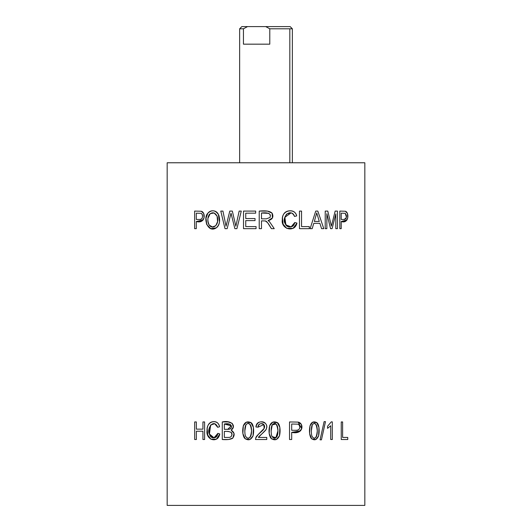 <?xml version="1.0" encoding="UTF-8"?>
<svg xmlns="http://www.w3.org/2000/svg" width="532" height="532" viewBox="0 0 532 532"><rect width="100%" height="100%" fill="white"/><g stroke="black" fill="none" stroke-linecap="round" stroke-linejoin="round"><path stroke-width="0.8" d="M290.159 26.6L292.354 28.794L289.827 28.794L289.827 162.772L289.827 28.794L292.347 28.794M284.487 26.6L265.714 26.6L269.784 28.794L289.827 28.794L269.784 28.794L265.714 26.6L242.04 26.6M243.443 44.169L269.784 44.169L269.784 28.794L269.784 44.169L243.443 44.169L243.443 28.794L243.443 44.169M289.96 26.6L247.513 26.6L243.443 28.794L247.513 26.6L244.161 26.6M239.646 162.772L239.646 28.794L243.443 28.794L239.719 28.794M202.925 431.233L202.925 439.512L202.925 431.233L196.361 431.233L202.925 431.233L196.361 431.233L196.361 439.512L194.685 439.512L194.685 421.942L196.361 421.942L196.361 429.151L202.925 429.151L202.925 421.942L204.601 421.942L204.601 439.512L202.925 439.512L204.601 439.512L204.601 421.942L202.925 421.942L202.925 429.151L196.361 429.151L202.925 429.151M265.355 220.946L267.623 222.715L265.355 220.946L261.485 220.86L261.485 228.66L259.224 228.66L261.485 228.66L261.485 220.86L265.355 220.946C266.439 220.886 268.461 223.453 271.413 228.66L274.246 228.66L269.411 221.545L268.048 220.667C272.51 219.483 273.874 217.009 272.145 213.239C270.163 211.118 265.854 210.406 259.224 211.091L259.224 228.66L259.224 211.091L267.47 211.104L272.098 213.159L267.47 211.104L259.224 211.091M224.351 437.437L228.275 437.437L224.351 437.437L224.351 431.399L224.351 437.437L224.351 431.399L228.168 431.399L231.294 432.37L231.972 434.844L231.294 432.37L228.168 431.399L224.351 431.399C231.407 431.179 233.581 433.008 230.888 436.872L231.972 434.844L230.888 436.872L229.691 437.351L230.888 436.872M339.828 228.66L341.225 228.66L339.828 228.66L339.828 211.091L345.408 211.257L347.469 213.498L347.722 217.96L345.773 221.152L341.225 221.518L341.225 228.66L341.225 221.518C349.052 224.191 349.305 212.281 345.408 211.257L339.828 211.091L339.828 228.66M326.861 213.704L330.558 228.66L326.861 213.704L326.861 228.66L325.225 228.66L325.225 211.091L327.779 211.091L331.416 226.133L327.779 211.091L325.225 211.091L325.225 228.66L326.861 228.66L326.861 213.704M261.232 434.471L258.412 437.437C258.027 436.852 266.525 430.421 266.319 428.819C267.104 426.624 266.765 424.775 265.308 423.273C260.554 420.599 257.415 421.823 255.905 426.95L258.047 427.176C258.771 423.725 260.653 422.847 263.706 424.536C264.916 425.746 264.889 427.336 263.613 429.291C262.243 431.425 255.939 435.701 255.752 438.016L255.506 439.512L266.758 439.512L266.758 437.437L258.412 437.437L265.694 429.976C267.17 427.775 267.217 425.74 265.834 423.871C264.444 421.996 262.396 421.391 259.689 422.062C257.408 422.634 256.145 424.257 255.905 426.95L258.047 427.176L263.779 424.609L264.165 428.373L258.246 434.471L255.752 438.016L255.506 439.512L266.758 439.512L266.758 437.437L258.412 437.437L265.687 429.976C267.17 427.775 267.217 425.74 265.834 423.871C264.444 421.996 262.396 421.391 259.689 422.062M210.805 439.146L216.384 439.219L219.809 433.939L217.894 433.347C215.679 438.893 212.9 439.272 209.561 434.491C206.09 429.098 213.791 417.733 217.681 427.296L219.563 426.757C218.273 418.724 206.336 420.433 207.061 430.594C205.545 439.399 217.295 444.306 219.809 433.939L217.894 433.347L214.03 437.803L209.422 434.019L210.665 424.975L214.702 423.718L217.681 427.296L219.563 426.757C218.665 423 216.531 421.311 213.152 421.677L213.152 421.677C209.694 422.056 207.699 424.396 207.167 428.712L207.739 435.056L208.458 436.745M245.744 213.166L245.744 218.546L245.744 213.166L255.673 213.166L255.673 211.091L243.523 211.091L243.523 228.66L243.523 211.091L255.673 211.091L255.673 213.166L245.744 213.166L245.744 218.546L255.041 218.546L255.041 220.607L245.744 220.607L245.744 226.592L256.065 226.592L256.065 228.66L243.523 228.66L256.065 228.66L256.065 226.592L245.744 226.592L245.744 220.607L245.744 226.592M315.469 437.676C316.68 436.852 317.285 434.571 317.285 430.84C317.285 427.116 316.68 424.842 315.476 424.017C314.219 423.159 313.155 423.459 312.284 424.908C314.838 421.63 316.5 423.605 317.285 430.847C316.533 438.162 314.838 440.077 312.198 436.599C313.135 438.168 314.226 438.521 315.469 437.676C316.68 436.852 317.285 434.571 317.285 430.84C317.285 427.116 316.68 424.842 315.476 424.017C314.219 423.159 313.155 423.459 312.284 424.908C314.838 421.63 316.5 423.605 317.285 430.847C316.533 438.162 314.838 440.077 312.198 436.599C311.067 435.282 311.021 426.478 312.284 424.908L311.34 430.853C311.34 433.733 311.626 435.648 312.198 436.599C311.067 435.282 311.021 426.478 312.284 424.908L311.34 430.853M272.736 422.169L277.425 422.741L279.859 427.415L279.48 435.841L276.334 439.525L271.566 438.873L269.172 433.587L269.638 425.826C268.54 430.641 268.893 434.691 270.695 437.989C274.372 440.962 277.305 440.243 279.48 435.841C280.903 430.009 279.719 423.199 276.953 422.441C273.495 421.098 271.061 422.228 269.638 425.826L272.736 422.169L277.425 422.741L279.859 427.409M269.172 433.587L271.573 438.873M225.009 228.66L220.78 211.091L222.941 211.091L226.04 226.206L229.791 211.091L232.338 211.091L235.862 226.206L239.154 211.091L241.275 211.091L236.906 228.66L234.871 228.66L231.014 213.212L227.164 228.66L225.009 228.66L227.164 228.66L231.014 213.212L234.871 228.66L236.906 228.66L241.275 211.091L239.154 211.091L235.862 226.206L232.338 211.091L229.791 211.091L226.04 226.206L222.941 211.091L220.78 211.091L225.009 228.66M207.826 213.252C202.878 217.887 207.699 233.608 216.258 227.876L210.738 228.627L206.762 224.564L206.01 218.18L207.826 213.252C209.209 211.47 211.005 210.652 213.219 210.798C215.447 210.945 217.149 212.075 218.326 214.197L219.503 221.857C219.118 224.677 218.04 226.685 216.258 227.876C219.596 224.83 220.441 220.6 218.798 215.187C215.626 210.08 211.969 209.435 207.826 213.252C209.209 211.47 211.005 210.652 213.219 210.798M205.911 220.122L206.562 224.038M298.705 432.004L291.689 432.37L291.689 439.512L289.534 439.512L289.534 421.942L298.153 422.109L289.534 421.942L298.153 422.109L301.331 424.343L301.717 428.812L298.705 432.004L291.689 432.37L291.689 439.512L289.534 439.512L289.534 421.942M342.621 421.942L341.245 421.942L342.621 421.942L342.621 437.437L347.755 437.437L347.755 439.512L341.245 439.512L341.245 421.942L341.245 439.512L347.755 439.512L347.755 437.437L342.621 437.437L342.621 421.942M364.832 505.4L364.832 162.772L167.168 162.772L167.168 505.4L364.832 505.4L167.168 505.4L167.168 162.772L364.832 162.772L364.832 505.4M231.194 430.162C234.605 432.396 235.051 435.123 232.531 438.348C230.27 439.505 226.845 439.898 222.276 439.512L222.276 421.942L228.128 421.942L232.225 423.346L233.355 426.99L231.194 430.162L234.087 433.56L232.843 438.049L228.627 439.505L222.276 439.512L222.276 421.942C231.081 419.868 236.84 425.893 231.194 430.162L233.355 426.99L232.225 423.346L228.128 421.942M224.351 429.324L227.756 429.324C230.655 429.324 231.819 428.174 231.24 425.866L229.538 424.164L224.351 424.011L224.351 429.324L227.756 429.324C233.322 429.404 233.023 422.222 224.351 424.011L224.351 429.324L224.351 424.011L231.24 425.866L229.538 424.164L224.351 424.011M228.275 437.437L229.691 437.351L228.275 437.437M341.225 213.166L341.225 219.45L341.225 213.166L345.221 213.319L341.225 213.166L341.225 219.45L343.945 219.45C345.394 219.45 346.212 218.632 346.399 217.009L345.221 213.319C347.223 216.072 346.804 218.113 343.945 219.45C345.394 219.45 346.212 218.632 346.399 217.009L345.221 213.319L346.399 217.009M335.16 211.091L331.416 226.133L335.16 211.091L337.434 211.091L335.16 211.091L331.416 226.133L327.779 211.091M286.635 228.301L293.039 228.374L296.969 223.088L294.775 222.502C292.228 228.042 289.042 228.428 285.205 223.646C281.222 218.253 290.06 206.888 294.529 216.451L296.683 215.912C295.652 212.155 293.205 210.459 289.328 210.832C285.358 211.204 283.071 213.551 282.459 217.861L283.11 224.205L286.761 228.354L293.039 228.374C295.027 227.477 296.331 225.714 296.969 223.088L294.775 222.502L291.144 226.838L285.864 224.923L284.859 217.282L291.104 212.873C292.76 213.186 293.903 214.376 294.529 216.451L296.683 215.912C295.207 207.879 281.508 209.588 282.332 219.743C280.59 228.547 294.083 233.455 296.969 223.088M294.775 222.502C294.203 225.302 292.726 226.792 290.339 226.958C287.639 227.151 285.87 225.887 285.046 223.167L284.653 218.512L286.469 214.13L291.104 212.873M301.558 211.091L299.476 211.091L301.558 211.091L301.558 226.592L309.305 226.592L309.305 228.66L299.476 228.66L299.476 211.091L299.476 228.66L309.305 228.66L309.305 226.592L301.558 226.592L301.558 211.091M217.083 216.145C220.009 224.112 213.053 230.363 209.262 225.142C207.387 221.093 207.407 217.535 209.322 214.476C212.388 211.776 214.981 212.335 217.083 216.145L214.137 213L210.233 213.618L207.952 218.313C207.64 221.305 208.072 223.586 209.262 225.142L212.414 226.958L215.773 225.728L217.575 221.631L217.083 216.145M317.817 211.091L315.729 211.091L317.817 211.091L323.788 228.66L321.587 228.66L323.788 228.66L317.817 211.091M291.689 424.011L297.86 424.17C300.593 424.988 300.66 430.887 295.892 430.295C298.133 430.295 299.39 429.484 299.676 427.861C300.021 425.859 299.416 424.629 297.86 424.17C300.593 424.988 300.66 430.887 295.892 430.295C298.133 430.295 299.39 429.484 299.676 427.861C300.021 425.859 299.416 424.629 297.86 424.17L291.689 424.011L291.689 430.295L295.892 430.295L291.689 430.295L291.689 424.011L291.689 430.295M331.283 421.869L332.307 421.869L332.307 439.512L332.307 421.869L331.283 421.869L327.552 426.278L327.552 428.36L330.724 425.766L330.724 439.512L332.307 439.512L330.724 439.512L330.724 425.766L327.552 428.36L327.552 426.278L331.283 421.869L327.552 426.278M196.295 213.166L196.295 219.45L199.533 219.45L196.295 219.45L196.295 213.166L201.049 213.319L196.295 213.166M249.488 437.676C250.851 436.852 251.536 434.571 251.536 430.84C251.536 427.116 250.858 424.842 249.501 424.017C248.078 423.159 246.875 423.459 245.897 424.908C248.77 421.63 250.652 423.605 251.536 430.847C250.685 438.162 248.77 440.077 245.797 436.599C246.855 438.168 248.085 438.521 249.488 437.676C250.851 436.852 251.536 434.571 251.536 430.84C251.536 427.116 250.858 424.842 249.501 424.017C248.078 423.159 246.875 423.459 245.897 424.908C248.77 421.63 250.652 423.605 251.536 430.847C250.685 438.162 248.77 440.077 245.797 436.599C244.52 435.282 244.467 426.478 245.897 424.908L244.833 430.853C244.833 433.733 245.152 435.648 245.797 436.599C244.52 435.282 244.467 426.478 245.897 424.908L244.833 430.853M268.86 213.352L270.422 215.081L268.86 213.352L261.485 213.033C268.274 212.215 271.14 213.691 270.07 217.462L266.333 218.845L261.485 218.845L261.485 213.033C268.274 212.215 271.14 213.691 270.07 217.462L266.333 218.845L261.485 218.845L261.485 213.033L261.485 218.845M260.534 423.738C258.891 424.084 258.067 425.228 258.047 427.176C258.067 425.228 258.891 424.084 260.534 423.738C262.436 423.339 263.712 423.924 264.364 425.5C264.969 426.957 264.391 428.612 262.628 430.461L258.246 434.471L255.752 438.016L255.506 439.512M245.744 218.546L255.041 218.546L255.041 220.607L245.744 220.607M309.604 433.587L310.01 425.826L312.723 422.169L316.826 422.741L318.954 427.415L318.621 435.841L315.868 439.525L311.699 438.873L309.604 433.587L311.699 438.873L315.868 439.525M239.154 211.091L235.862 226.206L232.338 211.091M196.361 431.233L196.361 439.512L194.685 439.512L194.685 421.942L196.361 421.942L196.361 429.151M267.623 222.715L271.413 228.66L274.246 228.66L269.411 221.545L268.048 220.667L271.885 218.792M272.424 217.927L272.098 213.159L272.431 217.914L268.048 220.667L269.411 221.545L274.246 228.66M332.088 228.66L330.558 228.66L332.088 228.66L335.805 213.957L332.088 228.66M335.805 228.66L335.805 213.957L335.805 228.66L337.434 228.66L335.805 228.66M337.434 211.091L337.434 228.66L337.434 211.091M310.01 425.826C309.045 430.641 309.358 434.691 310.934 437.989C314.153 440.962 316.72 440.243 318.621 435.841C319.872 430.009 318.834 423.199 316.407 422.441C313.388 421.098 311.253 422.228 310.01 425.826M312.178 228.66L313.78 223.34L312.178 228.66L310.123 228.66L312.178 228.66M324.114 421.637L320.071 439.811L321.448 439.811L325.484 421.637L324.114 421.637L325.484 421.637L321.448 439.811L320.071 439.811L324.114 421.637M312.723 422.169L316.826 422.741L318.954 427.409M204.029 217.96L203.729 213.498L201.276 211.257L203.729 213.498L204.029 217.96L201.708 221.152L196.295 221.518C205.611 224.191 205.911 212.281 201.276 211.257L194.626 211.091L201.276 211.257L194.626 211.091L194.626 228.66L196.295 228.66L194.626 228.66L194.626 211.091M242.871 433.587L243.323 425.826L246.389 422.169L251.018 422.741L253.418 427.415L253.046 435.841C254.456 430.009 253.279 423.199 250.545 422.441C247.141 421.098 244.733 422.228 243.323 425.826C242.246 430.641 242.592 434.691 244.374 437.989C248.005 440.962 250.898 440.243 253.046 435.841L249.94 439.525L245.232 438.873L242.871 433.587L245.239 438.873M246.389 422.169L251.018 422.741L253.418 427.409M227.164 228.66L231.014 213.212L234.871 228.66M310.123 228.66L315.729 211.091L310.123 228.66M319.885 223.34L321.587 228.66L319.885 223.34L313.78 223.34M314.339 221.445L319.286 221.445L316.726 212.94L314.339 221.445L319.286 221.445L314.339 221.445L316.726 212.94L319.286 221.445L316.726 212.94L314.339 221.445M218.326 214.197L219.503 221.864M229.791 211.091L226.04 226.206L222.941 211.091M296.683 215.912C295.652 212.155 293.205 210.459 289.328 210.832C285.358 211.204 283.071 213.551 282.459 217.861L283.11 224.205L283.942 225.894M199.533 219.45C201.262 219.45 202.233 218.632 202.453 217.009C202.719 215.014 202.253 213.784 201.049 213.319C203.157 214.143 203.211 220.042 199.533 219.45M201.708 221.152L196.295 221.518L196.295 228.66L196.295 221.518L203.191 219.969M301.331 424.343L301.717 428.812L298.153 422.109C304.158 423.126 303.772 435.036 291.689 432.37L300.633 430.82M345.773 221.152L341.225 221.518L347.024 219.969M347.722 217.96L347.469 213.498L345.408 211.257L339.828 211.091M264.364 425.5C264.969 426.957 264.391 428.612 262.628 430.461L258.246 434.471M271.16 430.853C271.16 433.733 271.486 435.648 272.138 436.599C273.209 438.168 274.459 438.521 275.875 437.676C277.258 436.852 277.95 434.571 277.95 430.84C277.95 427.116 277.258 424.842 275.889 424.017C274.452 423.159 273.235 423.459 272.238 424.908L271.16 430.853L272.238 424.908C275.15 421.63 277.052 423.605 277.95 430.847C277.092 438.162 275.15 440.077 272.138 436.599C270.848 435.282 270.788 426.478 272.238 424.908L275.889 424.017C274.452 423.159 273.235 423.459 272.238 424.908C270.788 426.478 270.848 435.282 272.138 436.599L275.875 437.676L277.95 430.84C277.95 427.116 277.258 424.842 275.889 424.017M217.894 433.347C217.402 436.154 216.112 437.637 214.03 437.803C211.676 437.996 210.14 436.732 209.422 434.019L209.083 429.357L210.665 424.975L214.702 423.718L217.681 427.296M207.167 428.712L207.739 435.056L210.911 439.199L216.384 439.219C218.113 438.321 219.257 436.559 219.809 433.939M343.945 219.45L341.225 219.45M290.339 226.958C287.639 227.151 285.87 225.887 285.046 223.167M283.11 224.205L286.761 228.354M276.334 439.525L271.566 438.873M275.875 437.676C277.258 436.852 277.95 434.571 277.95 430.84M270.422 215.081L270.07 217.462M207.739 435.056L210.911 439.199M219.563 426.757C218.665 423 216.531 421.311 213.152 421.677M214.03 437.803C211.676 437.996 210.14 436.732 209.422 434.019L209.083 429.357M249.94 439.525L245.232 438.873M231.24 425.866L227.756 429.324M292.354 28.794L292.354 162.772M239.646 28.794L241.841 26.6"/></g></svg>

